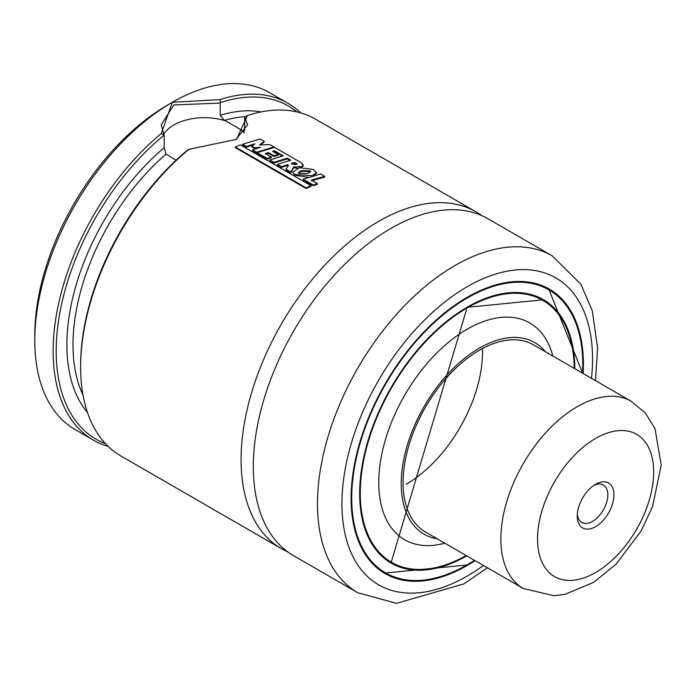 <?xml version="1.0" encoding="UTF-8"?>
<svg xmlns="http://www.w3.org/2000/svg" width="696" height="696" viewBox="0 0 696 696"><rect width="100%" height="100%" fill="white"/><g stroke="black" fill="none" stroke-linecap="round" stroke-linejoin="round"><path stroke-width="1.04" d="M287.674 551.832A194.489 112.291 -60 0 1 281.375 548.639A194.489 112.291 -60 0 1 251.56 392.788A194.489 112.291 -60 0 1 378.615 221.398A194.489 112.291 -60 0 1 475.864 211.767A194.489 112.291 -60 0 1 481.78 215.63M176.027 160.263L166.092 154.077L164.178 147.717L164.178 135.416L161.35 133.458L172.312 102.303A194.489 112.291 -60 0 1 269.57 92.664L287.909 103.252A194.489 112.291 -60 0 1 300.681 112.882M108.15 446.371A194.489 112.291 -60 0 1 93.421 440.124L75.081 429.536A194.489 112.291 -60 0 1 34.8 340.501A194.489 112.291 -60 0 1 172.312 102.303L219.988 99.606L220.528 102.617L220.206 103.078L173.852 104.948L161.194 124.793L164.178 135.416M220.206 103.078L220.206 115.371L224.399 120.417L225.756 120.93A43.222 24.952 0 0 0 173.852 124.984A43.222 24.952 0 0 0 163.612 134.406M34.8 340.501L34.8 335.211A188.007 108.55 -60 0 1 167.745 104.948L172.312 102.312M390.839 228.453A194.489 112.291 -60 0 1 488.087 218.822L552.267 255.876A194.489 112.291 -60 0 0 455.019 265.507A194.489 112.291 -60 0 0 327.964 436.897A194.489 112.291 -60 0 0 357.779 592.748L293.599 555.695A194.489 112.291 -60 0 1 263.784 399.843A194.489 112.291 -60 0 1 390.839 228.453M546.256 287.474A164.239 94.821 -60 0 1 548.987 289.423M475.063 560.654A164.239 94.821 -60 0 1 467.242 565.474A164.239 94.821 -60 0 1 385.132 573.608A164.239 94.821 -60 0 1 359.954 442.004A164.239 94.821 -60 0 1 467.242 297.27A164.239 94.821 -60 0 1 549.362 289.136A164.239 94.821 -60 0 1 583.117 373.5M539.835 298.236A151.702 87.583 -60 0 1 542.488 300.141M359.667 493.307A151.702 87.583 -60 0 0 391.091 562.577A151.702 87.583 -60 0 0 466.155 555.512A151.276 87.339 -60 0 1 391.613 562.377A151.276 87.339 -60 0 1 368.419 441.16A151.276 87.339 -60 0 1 467.242 307.858A151.276 87.339 -60 0 1 542.88 300.368A151.276 87.339 -60 0 1 574.209 368.358A151.702 87.583 -60 0 0 542.793 299.811A151.702 87.583 -60 0 0 467.242 307.154A152.137 87.835 -60 0 1 574.818 368.715M437.349 538.878A110.647 63.884 -60 0 1 404.376 456.454A110.647 63.884 -60 0 1 479.474 348.087A110.647 63.884 -60 0 1 545.403 351.732M444.796 543.176A125.149 72.254 -60 0 1 379.477 468.973A125.149 72.254 -60 0 1 467.242 329.182A125.149 72.254 -60 0 1 552.85 356.021M482.467 348.539A108.054 62.388 -60 0 1 406.125 484.303M479.474 350.201A108.054 62.388 -60 0 1 533.493 344.851L631.289 401.314A108.054 62.388 -60 0 0 528.917 454.497A108.054 62.388 -60 0 0 513.57 580.386A108.054 62.388 -60 0 0 523.244 588.468L425.447 532.005A108.054 62.388 -60 0 1 408.883 445.423A108.054 62.388 -60 0 1 479.474 350.201M219.988 99.606A194.489 112.291 -60 0 1 287.909 103.252M220.528 102.617A192.331 111.047 -60 0 1 296.905 111.908M225.756 120.93L243.922 131.527L244.653 129.491L244.653 117.189L247.489 115.492A194.489 112.291 -60 0 1 315.418 119.129L475.864 211.767M247.489 115.492L236.51 139.348L188.303 149.457A192.331 111.047 -60 0 0 80.64 365.2L80.64 366.966A194.489 112.291 -60 0 1 188.851 149.344M281.375 548.639L120.921 456.002A194.489 112.291 -60 0 1 80.64 366.966M105.409 443.587A192.331 111.047 -60 0 1 60.126 311.329A192.331 111.047 -60 0 1 163.856 135.337M93.421 440.124A194.489 112.291 -60 0 1 58.699 303.186A194.489 112.291 -60 0 1 161.35 133.458M391.222 562.15A151.702 87.583 -60 0 1 388.246 560.802M385.184 573.139A164.239 94.821 -60 0 1 382.13 571.747M244.235 132.927A43.222 24.952 0 0 0 241.999 130.309M235.718 139.8L247.637 124.793L244.653 117.189M257.572 148.222L254.579 148.439L251.952 146.926L251.961 146.221L254.927 143.759L246.471 146.464L242.617 144.246L260.156 139L264.202 141.331L259.608 144.959L269.804 144.568L273.972 146.969L256.485 152.215L252.483 149.91L260.487 147.317L254.579 147.735L251.961 146.221M254.579 148.439L254.579 147.735M257.111 152.711L256.493 152.92L252.491 150.606L252.483 149.91M256.493 152.92L256.485 152.215M273.928 147.535L273.972 146.969M264.202 141.331L264.149 142.062L260.522 144.907M253.553 144.881L246.471 147.169L242.626 144.942L242.617 144.246M246.471 147.169L246.471 146.464M291.502 164.169L294.852 163.169L296.8 164.378L296.835 163.647L295.365 164.726L291.528 163.447L294.895 162.438L297.192 164.108M294.852 163.169L294.895 162.438M300.646 162.386L303.308 165.004L301.733 166.492L293.538 167.066L290.893 172.095L286.073 169.319L288.396 165.178L287.509 164.691L281.462 166.675L277.434 164.343L290.763 160.193L287.274 158.175L273.902 162.325L269.857 159.984L283.228 155.843L274.494 150.797L272.562 151.337L278.183 154.573L273.989 155.791L268.412 152.572L265.35 153.52L271.379 157L267.168 158.436L257.111 152.624L274.633 147.352L300.646 162.386M303.308 165.004L303.256 165.744L301.307 167.388M271.379 157L271.37 157.714L267.177 159.132L257.111 153.329L257.111 152.624M267.177 159.132L267.168 158.436M278.183 154.573L278.148 155.295L273.972 156.504L268.395 153.285L265.341 154.234M268.395 153.285L268.412 152.572M273.972 156.504L273.989 155.791M282.358 156.087L274.459 151.519L273.397 151.815M274.459 151.519L274.494 150.797M289.893 160.437L287.239 158.906L273.911 163.021L269.865 160.689L269.857 159.984M273.911 163.021L273.902 162.325M287.239 158.906L287.274 158.175M288.379 165.892L287.5 165.404L281.471 167.371L277.443 165.048L277.434 164.343M281.471 167.371L281.462 166.675M287.5 165.404L287.509 164.691M297.479 168.188L293.521 167.779L290.902 172.799L286.082 170.015L286.073 169.319M290.902 172.799L290.893 172.095M293.521 167.779L293.538 167.066M298.445 172.912L301.438 171.373L309.755 171.503L309.798 170.772L310.66 171.712L306.814 173.652L298.81 173.269L298.332 172.564L301.464 170.65L309.798 170.772M309.755 171.503L310.494 172.077M299.41 167.692L313.4 169.459L316.41 172.643L312.252 175.662L294.452 174.426L292.877 172.06L299.41 167.692M308.641 177.393L294.46 175.131L292.877 172.06M316.41 172.643L316.367 173.382L313.296 175.975M317.402 183.57L317.402 184.283L313.217 185.701L303.169 179.899L303.16 179.203L320.734 173.939L324.788 176.279L311.408 180.107L317.402 183.57L313.209 184.997L303.16 179.203M313.217 185.701L313.209 184.997M324.788 176.279L324.728 177.01L311.399 180.821M311.034 185.693L311.051 186.389L306.005 188.468L235.326 147.656L235.291 146.978L240.338 144.872L311.034 185.693L305.97 187.781L235.291 146.978M306.005 188.468L305.97 187.781M594.01 485.312A21.611 12.476 -60 0 1 603.354 484.999A21.611 12.476 -60 0 1 605.285 486.617A21.611 12.476 -60 0 1 602.223 511.795A21.611 12.476 -60 0 1 581.743 522.426A21.611 12.476 -60 0 1 579.812 520.817A21.611 12.476 -60 0 1 577.341 514.179M610.897 484.964A25.935 14.973 -60 0 1 605.729 517.285A25.935 14.973 -60 0 1 580.316 525.993A25.935 14.973 -60 0 1 577.271 516.067A25.935 14.973 -60 0 1 595.602 484.303A25.935 14.973 -60 0 1 610.897 484.964M483.45 565.491A177.202 102.312 -60 0 1 467.242 576.062A177.202 102.312 -60 0 1 341.945 503.713A177.202 102.312 -60 0 1 467.242 286.682A177.202 102.312 -60 0 1 591.496 378.337M466.938 564.943A163.804 94.578 -60 0 1 385.036 573.052A163.804 94.578 -60 0 1 351.115 498.24M474.489 560.323A163.377 94.325 -60 0 1 467.242 564.769A163.377 94.325 -60 0 1 351.724 498.066A163.377 94.325 -60 0 1 467.242 297.975A163.377 94.325 -60 0 1 582.543 373.169M466.772 555.86A152.137 87.835 -60 0 1 359.667 493.203A152.137 87.835 -60 0 1 467.242 307.154M83.05 395.154A172.886 99.815 -60 0 1 166.092 154.077M87.487 412.502A177.202 102.312 -60 0 1 164.178 147.717M242.739 131.005A172.886 99.815 -60 0 1 244.566 130.483M224.399 120.417A172.886 99.815 -60 0 1 245.114 116.667M220.206 115.371A177.202 102.312 -60 0 1 261.026 111.925M467.094 297.357A163.804 94.578 -60 0 1 548.84 289.336A163.804 94.578 -60 0 1 582.769 364.495M301.699 167.223L301.733 166.492M301.438 171.373L301.464 170.65M294.46 175.131L294.452 174.426M312.226 176.375L312.252 175.662M547.195 570.45A82.119 47.415 -60 0 1 563.543 468.086A82.119 47.415 -60 0 1 644.018 440.507A82.119 47.415 -60 0 1 627.67 542.863A82.119 47.415 -60 0 1 547.195 570.45M357.779 592.748L396.529 603.336L463.667 583.97L487.478 567.823M474.602 560.384L467.155 564.961L385.036 573.052L379.39 569.798M391.091 562.577L467.155 307.354L542.793 299.811M391.613 562.377L385.601 558.905M542.88 300.368L536.868 296.896M582.656 373.239L548.84 289.336L543.193 286.073M595.532 380.668L597.56 347.756L592.296 310.834L580.847 284.203L552.267 255.876M523.244 588.468L553.877 595.732L565.195 594.288L593.636 582.352L616.021 564.212L641.007 531.178L652.604 506.47L661.2 465.119L655.023 428.666L645.366 413.032L631.289 401.314"/></g></svg>
